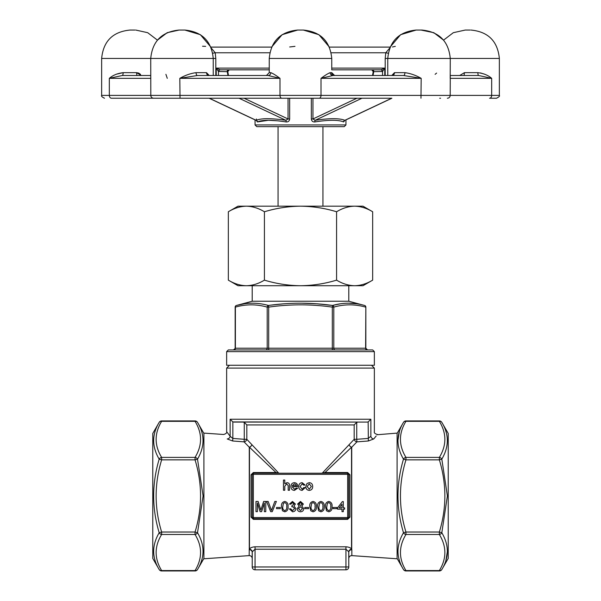 <?xml version="1.0" encoding="UTF-8"?>
<svg xmlns="http://www.w3.org/2000/svg" width="601" height="601" viewBox="0 0 601 601"><rect width="100%" height="100%" fill="white"/><g stroke="black" fill="none" stroke-linecap="round" stroke-linejoin="round"><path stroke-width="0.9" d="M227.298 432.517L226.637 431.653C227.05 432.848 226.036 433.794 223.602 434.485L203.912 433.111L203.912 558.78L249.167 555.617L249.265 549.261A2.84 2.539 180 0 1 249.468 549.254C250.136 547.834 251.999 547.015 255.049 546.797L345.951 546.797C349.001 547.015 350.864 547.834 351.532 549.254L351.532 447.227A2.84 2.006 45 0 1 349.219 444.905A2.84 1.968 42.6 0 0 351.735 447.219L356.934 441.855L351.735 447.219A2.84 2.321 0 0 1 351.532 447.227L325.028 472.529L322.249 473.16L354.177 439.308L354.177 424.922L246.823 424.922L246.823 439.308L278.751 473.16L279.705 473.22M348.745 551.793L348.79 566.968L348.745 551.793A2.84 2.502 159.3 0 1 351.532 549.254A2.84 2.539 180 0 1 351.735 549.261L351.833 549.765L351.735 549.261A2.84 2.487 159.9 0 0 348.745 551.793L345.951 549.224L255.049 549.224L252.255 551.793L252.21 566.968L252.255 551.793A2.84 2.487 -159.9 0 0 249.265 549.261L249.265 447.219L244.066 441.855L232.64 440.984L227.231 438.94C222.43 433.036 222.43 433.036 227.231 438.94A2.84 2.517 -37.6 0 0 230.138 436.303C225.51 430.143 225.51 430.143 230.138 436.303L232.842 438.422L232.64 440.984M228.342 349.925L372.658 349.925L374.363 351.63L374.363 365.265L226.637 365.265L226.637 351.63L228.342 349.925M372.665 280.141L362.996 285.723L238.004 285.723L228.335 280.141C234.225 283.717 240.235 285.58 246.372 285.723C252.525 285.573 258.543 283.71 264.417 280.141C276.25 283.725 288.277 285.58 300.5 285.723C312.881 285.558 324.908 283.702 336.583 280.141C342.472 283.717 348.49 285.58 354.628 285.723C360.773 285.573 366.79 283.71 372.665 280.141L372.665 211.762C366.79 208.194 360.773 206.331 354.628 206.181L238.004 206.181L228.335 211.762C234.225 208.186 240.235 206.323 246.372 206.181C252.525 206.331 258.543 208.194 264.417 211.762C276.25 208.179 288.277 206.323 300.5 206.181C312.881 206.346 324.908 208.201 336.583 211.762C342.472 208.186 348.49 206.323 354.628 206.181L362.996 206.181L372.665 211.762M439.361 570.95L439.361 570.567L405.953 570.567L405.953 570.95L439.361 570.95A2.84 2.84 0 0 0 441.818 569.53L448.226 558.442L448.226 433.449L441.818 422.353C449.157 434.358 449.157 446.626 441.818 459.149L447.399 495.945L441.818 532.734C449.157 545.205 449.157 557.465 441.818 569.53A2.84 2.366 -150 0 1 439.361 570.567C446.693 558.569 446.693 546.542 439.361 534.484L405.953 534.484C398.621 546.557 398.621 558.584 405.953 570.567A2.84 2.366 150 0 1 403.489 569.53C396.149 557.525 396.149 545.265 403.489 532.734C396.149 508.228 396.149 483.692 403.489 459.149C396.149 446.686 396.149 434.418 403.489 422.353A2.84 2.366 -150 0 1 405.953 421.316C398.613 433.313 398.613 445.341 405.953 457.399A2.84 2.366 150 0 0 403.489 459.149L405.953 459.863C398.613 483.933 398.613 507.988 405.953 532.028L439.361 532.028C446.693 507.973 446.693 483.91 439.361 459.863L405.953 459.863L405.953 457.399L439.361 457.399C446.693 445.333 446.693 433.306 439.361 421.316L405.953 421.316L405.953 420.933L439.361 420.933L439.361 421.316A2.84 2.366 150 0 1 441.818 422.353A2.84 2.84 0 0 0 439.361 420.933M349.932 474.76L347.656 472.529L347.656 473.22L253.344 473.22A1.134 1.134 0 0 0 252.21 474.354L253.344 474.354L253.344 517.536L347.656 517.536L347.656 474.354L253.344 474.354L253.344 472.529L251.068 474.76A1.134 0.406 180 0 0 252.21 474.354L252.21 517.536L253.344 517.536L253.344 518.671A1.134 1.134 0 0 1 252.21 517.536A1.134 0.406 180 0 0 251.068 517.13L253.344 519.362L253.344 518.671L347.656 518.671L347.656 517.536L348.79 517.536A1.134 1.134 0 0 1 347.656 518.671L347.656 519.362L349.932 517.13A1.134 0.406 0 0 0 348.79 517.536L348.79 474.354A1.134 1.134 0 0 0 347.656 473.22A1.134 1.134 0 0 1 348.79 474.354A1.134 0.406 0 0 0 349.932 474.76L349.932 517.13M278.751 473.16L275.972 472.529L249.468 447.227L249.468 549.254A2.84 2.502 -159.3 0 1 252.255 551.793M321.295 473.22L322.249 473.16M238.304 441.419L244.066 441.855L249.265 447.219A2.84 2.321 180 0 0 249.468 447.227A2.84 2.006 -45 0 0 251.781 444.905A2.84 1.968 -42.6 0 1 249.265 447.219M351.833 555.617C350.007 555.685 348.993 556.631 348.79 558.449L348.79 552.319A2.84 2.562 180 0 1 351.833 549.765L351.833 555.617L397.088 558.78L397.088 433.111L377.188 434.741M362.598 441.419L368.36 440.984L356.934 441.855L356.731 439.308L368.158 438.422L370.862 436.303C375.49 430.143 375.49 430.143 370.862 436.303A2.84 2.517 -142.4 0 0 373.769 438.94L376.196 435.95M373.769 438.94C378.57 433.036 378.57 433.036 373.769 438.94L368.36 440.984L368.158 421.932L367.188 422.082L368.158 421.932L370.862 419.243L370.862 436.303M398.801 558.419L399.552 561.003M399.44 431.233L397.907 440.556M445.867 560.65L447.399 551.327M446.505 433.464L445.754 430.879M203.912 433.449L197.511 422.353C204.851 434.35 204.851 446.611 197.511 459.149L203.093 495.945L197.511 532.734C204.851 545.152 204.851 557.42 197.511 569.53A2.84 2.366 30 0 1 195.047 570.567C202.387 558.509 202.387 546.482 195.047 534.484A2.84 2.366 -30 0 0 197.511 532.734L195.047 532.028C202.379 507.973 202.379 483.91 195.047 459.863L161.639 459.863C154.307 483.933 154.307 507.988 161.639 532.028L195.047 532.028L195.047 534.484L161.639 534.484C154.307 546.542 154.307 558.569 161.639 570.567L195.047 570.567L195.047 570.95A2.84 2.84 0 0 0 197.511 569.53L203.912 558.442M203.085 551.936L203.085 550.644M203.085 441.224L203.085 439.94M161.639 570.95A2.84 2.84 0 0 1 159.182 569.53L152.774 558.442L152.774 433.449L159.182 422.353C151.843 434.47 151.843 446.731 159.182 459.149C151.835 483.692 151.835 508.228 159.182 532.734A2.84 2.366 30 0 0 161.639 534.484L161.639 532.028L159.182 532.734C151.843 545.272 151.843 557.54 159.182 569.53A2.84 2.366 -30 0 0 161.639 570.567L161.639 570.95L195.047 570.95M153.608 439.947L153.608 441.239M155.103 449.961L155.599 451.434M153.608 550.659L153.608 551.943M195.047 457.399C202.387 445.341 202.387 433.313 195.047 421.316L161.639 421.316C154.307 433.374 154.307 445.401 161.639 457.399A2.84 2.366 150 0 0 159.182 459.149L161.639 459.863L161.639 457.399L195.047 457.399L195.047 459.863L197.511 459.149A2.84 2.366 -150 0 0 195.047 457.399M229.852 435.92L227.749 433.111M367.188 422.082L232.842 421.932L232.842 438.422L244.269 439.308L244.269 422.338L242.977 422.082L367.188 422.082L233.812 422.082L358.023 422.082L356.731 422.338L354.177 424.922M249.167 555.617C250.993 555.685 252.007 556.631 252.21 558.449L252.21 552.319A2.84 2.562 180 0 0 249.167 549.765M345.951 569.808L345.951 566.968L348.79 566.968A2.84 2.84 0 0 1 345.951 569.808L255.049 569.808A2.84 2.84 0 0 1 252.21 566.968A2.84 2.84 0 0 0 255.049 569.808A2.84 2.84 0 0 1 252.21 566.968L345.951 566.968L345.951 546.797M284.776 490.258L283.462 490.258L283.462 480.049L284.776 480.049L284.776 483.775L286.962 482.663C288.735 482.783 289.577 483.752 289.487 485.555L289.487 490.258L288.18 490.258L288.18 485.623L286.669 483.843L284.776 486.254L284.776 490.258M294.467 489.214L296.413 488.035L297.698 488.162L294.445 490.393C292.139 490.213 290.967 488.944 290.929 486.592C290.937 484.226 292.086 482.919 294.377 482.663C296.616 482.919 297.735 484.203 297.735 486.525L292.236 486.855L294.467 489.214M294.37 483.843L292.236 485.676L296.428 485.676L295.947 484.474L294.37 483.843M302.093 489.214L303.896 487.509L305.203 487.644L302.138 490.393C299.891 490.161 298.772 488.876 298.787 486.555C298.757 484.211 299.876 482.919 302.138 482.663L305.075 485.022L303.76 485.157L302.145 483.843L300.094 486.525L302.093 489.214M309.267 490.393C306.991 490.161 305.856 488.876 305.856 486.532L306.983 483.489L309.267 482.663C311.498 482.888 312.625 484.143 312.67 486.427C312.715 488.808 311.588 490.131 309.267 490.393M307.171 486.525L309.267 489.214L311.356 486.487L309.267 483.843L307.171 486.525M257.401 511.661L255.966 511.661L255.966 501.444L258.13 501.444L260.872 510.114L263.636 501.444L265.785 501.444L265.785 511.661L264.342 511.661L264.342 503.014L261.623 511.661L260.113 511.661L257.401 503.014L257.401 511.661M272.261 511.661L270.698 511.661L266.581 501.444L268.144 501.444L271.479 510.414L274.822 501.444L276.385 501.444L272.261 511.661M280.321 508.649L276.52 508.649L276.52 507.469L280.321 507.469L280.321 508.649M282.493 510.805L281.501 506.62C281.185 503.781 282.275 502.053 284.776 501.444C287.27 502.053 288.36 503.781 288.044 506.62C288.367 509.46 287.27 511.181 284.776 511.789L282.493 510.805M282.808 506.613C282.485 508.619 283.139 509.948 284.776 510.61C286.407 509.948 287.06 508.619 286.737 506.613C287.06 504.6 286.399 503.27 284.761 502.624L283.402 503.322L282.808 506.613M292.537 511.789L289.359 508.904L290.666 508.777L292.582 510.61L294.595 508.574L292.679 506.673L291.831 506.816L291.966 505.636L294.069 504.081L292.514 502.624L290.801 504.194L289.487 504.059L292.477 501.444L295.384 504.036L293.987 506.065L295.902 508.581C295.692 510.595 294.573 511.661 292.537 511.789M298.915 504.029L300.5 505.501L302.063 504.089L300.485 502.624L298.915 504.029M297.217 508.649L299.155 506.057L297.608 504.021L300.47 501.444L303.37 504.051L301.852 506.057L303.76 508.686C303.573 510.655 302.483 511.691 300.485 511.789C298.487 511.684 297.39 510.64 297.217 508.649M298.524 508.626L300.5 510.61L302.453 508.664L300.462 506.681L298.524 508.626M308.606 508.649L304.812 508.649L304.812 507.469L308.606 507.469L308.606 508.649M310.777 510.805L309.785 506.62C309.47 503.781 310.559 502.053 313.061 501.444C315.555 502.053 316.652 503.781 316.336 506.62C316.652 509.46 315.563 511.181 313.061 511.789L310.777 510.805M311.093 506.613C310.77 508.619 311.431 509.948 313.061 510.61C314.691 509.948 315.345 508.619 315.022 506.613C315.345 504.6 314.684 503.27 313.046 502.624L311.686 503.322L311.093 506.613M318.635 510.805L317.644 506.62C317.328 503.781 318.417 502.053 320.919 501.444C323.413 502.053 324.502 503.781 324.194 506.62C324.51 509.46 323.413 511.181 320.919 511.789L318.635 510.805M318.951 506.613C318.628 508.619 319.281 509.948 320.919 510.61C322.549 509.948 323.203 508.619 322.88 506.613C323.203 504.6 322.542 503.27 320.904 502.624L319.544 503.322L318.951 506.613M326.493 510.805L325.502 506.62C325.186 503.781 326.275 502.053 328.777 501.444C331.271 502.053 332.361 503.781 332.053 506.62C332.368 509.46 331.271 511.181 328.777 511.789L326.493 510.805M326.809 506.613C326.486 508.619 327.139 509.948 328.777 510.61C330.407 509.948 331.061 508.619 330.738 506.613C331.061 504.6 330.4 503.27 328.762 502.624L327.402 503.322L326.809 506.613M336.898 508.649L333.097 508.649L333.097 507.469L336.898 507.469L336.898 508.649M343.314 511.661L341.999 511.661L341.999 509.167L337.552 509.167L337.552 507.86L342.397 501.572L343.314 501.572L343.314 507.86L344.621 507.86L344.621 509.167L343.314 509.167L343.314 511.661M339.167 507.86L341.999 507.86L341.999 504.179L339.167 507.86M161.639 420.933L161.639 421.316A2.84 2.366 -150 0 0 159.182 422.353A2.84 2.84 0 0 1 161.639 420.933L195.047 420.933L195.047 421.316A2.84 2.366 150 0 1 197.511 422.353A2.84 2.84 0 0 0 195.047 420.933M441.818 459.149A2.84 2.366 -150 0 0 439.361 457.399L439.361 459.863L441.818 459.149M405.953 534.484A2.84 2.366 -150 0 1 403.489 532.734L405.953 532.028L405.953 534.484M441.818 532.734A2.84 2.366 150 0 1 439.361 534.484L439.361 532.028L441.818 532.734M232.842 421.932L230.138 419.243L370.862 419.243M244.269 422.338L246.823 424.922M356.611 303.783L348.655 303.182M340.339 303.821L333.39 305.248M243.998 303.843L236.418 305.466C247.026 302.453 257.709 302.453 268.459 305.466C289.802 302.453 311.16 302.453 332.541 305.466L316.937 303.813M316.562 303.79L300.891 303.182M348.79 285.723L348.79 301.236L252.21 301.236L236.418 305.466A1.705 1.705 0 0 0 235.156 307.111L235.389 307.111A1.705 1.465 -105 0 1 236.418 305.466M282.568 303.933L271.682 305.053M332.541 305.466C343.276 302.453 353.959 302.453 364.582 305.466A1.705 1.465 105 0 1 365.611 307.111C355.011 304.098 344.403 304.098 333.795 307.111A1.705 1.465 -105 0 0 332.541 305.466L332.315 307.111C311.108 304.098 289.892 304.098 268.685 307.111L268.459 305.466A1.705 1.465 -75 0 0 267.205 307.111C256.597 304.098 245.989 304.098 235.389 307.111L235.389 348.219L267.205 348.219L267.205 307.111L268.685 307.111L268.685 348.219L332.315 348.219L332.315 307.111L333.795 307.111L333.795 348.219L365.611 348.219L365.844 307.111L365.844 348.219L367.549 349.925M322.94 126.638L322.94 206.181M336.583 280.141L336.583 211.762M264.417 280.141L264.417 211.762M228.335 280.141L228.335 211.762M356.934 441.855A2.84 2.314 43.1 0 1 354.177 439.308L356.731 439.308L356.731 422.338M244.269 439.308L244.066 441.855A2.84 2.314 -43.1 0 0 246.823 439.308L244.269 439.308M183.989 30.05L179.143 30.05L184.823 30.05L200.388 34.693L210.861 47.096L271.622 47.096L282.102 34.693L297.66 30.05L303.34 30.05L297.66 30.05C280.404 31.733 270.931 41.206 269.248 58.455L269.248 72.661L270.811 72.661C272.816 73.382 275.874 75.275 279.983 78.34L268.114 75.501A2.84 2.697 90 0 0 270.811 72.661M269.248 58.455L331.752 58.455C330.069 41.206 320.596 31.733 303.34 30.05L318.898 34.693L329.378 47.096L390.139 47.096L400.612 34.693L416.177 30.05L421.857 30.05L416.177 30.05C398.921 31.733 389.448 41.206 387.765 58.455L385.196 58.455L385.774 52.775L389.741 48.057M211.259 48.065L215.226 52.775L215.804 58.455L215.804 75.501M331.752 68.116L384.76 68.116L380.944 69.821L331.752 69.821L373.281 69.821M269.248 69.821L220.056 69.821L216.24 68.116L269.248 68.116M256.477 120.613L257.401 121.935L268.362 120.29L277.775 120.824M312.948 98.226L312.948 118.968L311.341 118.968C311.641 121.124 312.843 122.116 314.939 121.935C328.95 119.757 338.506 119.757 343.599 121.935L344.471 120.929M256.409 118.968L256.619 120.801L256.169 120.32A1.705 1.6 64.9 0 1 257.401 121.935C262.494 119.757 272.05 119.757 286.061 121.935C288.164 122.108 289.366 121.124 289.659 118.968L288.052 118.968L285.896 120.32L239.033 98.226M344.245 126.638L256.755 126.638L255.049 124.933L345.951 124.933L344.245 126.638M227.381 71.098L227.681 71.699L218.456 71.481L216.24 68.116L216.24 75.501M384.76 75.501L384.76 68.116L382.544 71.481L373.319 71.699L373.619 71.098M286.061 121.935A1.705 0.533 98.9 0 0 285.896 120.32C271.359 118.142 261.45 118.142 256.169 120.32L209.306 98.226M345.951 124.933L345.951 119.884L391.882 98.226L344.831 120.32L391.694 98.226M343.599 121.935A1.705 1.6 115.1 0 1 344.831 120.32C339.55 118.142 329.641 118.142 315.104 120.32A1.705 0.533 81.1 0 0 314.939 121.935M356.949 98.226L312.948 118.968L315.104 120.32L361.967 98.226M372.552 69.821A1.705 1.202 -90 0 1 373.754 71.527L373.251 74.366L372.778 74.073L373.213 71.632L371.741 69.821A1.705 1.593 -90 0 1 373.319 71.699M380.944 69.821A1.705 1.202 -90 0 1 382.146 71.527M381.177 69.799A1.705 1.187 -102.8 0 1 382.544 71.481L382.544 75.501M227.681 71.699A1.705 1.593 90 0 1 229.259 69.821L227.787 71.624L228.222 74.073L227.749 74.366L227.246 71.527A1.705 1.202 90 0 1 228.448 69.821M218.854 71.527A1.705 1.202 90 0 1 220.056 69.821M218.456 75.501L218.456 71.481A1.705 1.187 102.8 0 1 219.823 69.799M436.611 73.089L435.101 74.329M391.882 98.226L111.463 98.226A2.84 2.141 -90 0 1 109.322 95.386L499.356 95.386C499.934 96.062 498.988 97.009 496.516 98.226L489.537 98.226A2.84 2.141 90 0 0 491.678 95.386L491.678 78.34L478.742 75.501L464.1 75.501L464.43 72.661L459.697 75.501M440.586 98.226L439.699 98.226M161.301 98.226L141.167 98.226M137.982 98.226L160.414 98.226M392.461 46.991L395.308 46.352M450.269 75.501L478.742 75.501A2.84 0.886 90 0 1 477.855 72.661C483.58 73.382 488.185 75.275 491.678 78.34L450.194 78.34L450.269 58.455L387.765 58.455L387.765 75.501M484.571 74.178L480.462 72.916M470.117 30.05L465.264 30.05L470.117 30.05M392.4 75.493L392.243 75.501A2.84 2.231 90 0 0 394.474 72.661L391.792 75.501M404.916 72.661C410.378 73.382 415.802 75.275 421.173 78.34L403.639 75.501A2.84 1.285 90 0 0 404.916 72.661L394.474 72.661M421.023 30.05L433.824 32.694L443.561 40.132L453.304 32.694L465.264 30.05M420.978 98.226L421.173 78.34L321.017 78.34C325.126 75.275 328.184 73.382 330.189 72.661A2.84 2.697 -90 0 0 332.886 75.501L403.639 75.501M215.804 58.455L150.731 58.455L150.806 95.386A2.84 2.832 -90 0 0 153.646 98.226M281.846 98.226A2.84 1.863 -90 0 1 279.983 95.386L279.983 78.34L179.827 78.34C185.198 75.275 190.615 73.382 196.084 72.661A2.84 1.285 -90 0 0 197.361 75.501L268.114 75.501M209.208 75.501L206.526 72.661A2.84 2.231 -90 0 0 208.757 75.501L208.6 75.493M141.295 75.501L136.57 72.661L123.145 72.661A2.84 0.886 -90 0 1 122.258 75.501L109.322 78.34C112.815 75.275 117.42 73.382 123.145 72.661L116.429 74.178M136.9 75.501L136.57 72.661L138.703 73.089L140.476 74.344M134.902 30.05L130.049 30.05L134.902 30.05M167.281 78.333L165.899 74.321M202.537 46.232L205.67 46.352M289.682 46.983L294.971 46.352M269.248 72.661L266.416 75.501M122.258 75.501L150.731 75.501M334.351 75.501A2.84 2.825 90 0 1 331.534 72.661M477.855 72.661L464.43 72.661L464.1 75.501M447.354 98.226A2.84 2.832 90 0 0 450.194 95.386L450.269 76.192M319.154 98.226A2.84 1.863 -90 0 0 321.017 95.386L321.017 78.34L332.886 75.501M150.731 76.192L150.806 78.34L109.322 78.34L109.322 95.386L101.644 95.386C101.081 96.107 102.027 97.054 104.484 98.226M180.022 98.226L179.827 78.34L197.361 75.501M212.739 53.204L215.226 52.775L269.826 52.775M388.261 53.204L385.774 52.775L331.174 52.775M351.735 447.219L351.735 549.261M325.028 472.529L347.656 472.529M347.656 519.362L253.344 519.362M251.068 517.13L251.068 474.76M253.344 472.529L275.972 472.529M377.398 434.485C374.964 433.794 373.95 432.848 374.363 431.653L374.363 368.105L226.637 368.105L229.477 365.265M230.138 436.303L230.138 419.243M255.049 546.797L255.049 569.808M347.656 473.22L347.656 474.354L348.79 474.354M374.363 351.63L226.637 351.63M365.844 348.219L365.611 348.219A1.705 1.472 -90 0 0 367.091 349.925M335.268 349.925A1.705 1.472 90 0 1 333.795 348.219L332.315 348.219L332.315 349.925M268.685 349.925L268.685 348.219L267.205 348.219A1.705 1.472 90 0 1 265.732 349.925M233.909 349.925A1.705 1.472 90 0 0 235.389 348.219L233.451 349.925M385.196 75.501L385.196 58.455M311.341 118.968L311.341 98.226M289.659 98.226L289.659 118.968M244.051 98.226L288.052 118.968L288.052 98.226M227.974 75.501A18.751 13.26 -90 0 1 227.749 74.366M373.251 74.366A18.751 13.26 90 0 1 373.026 75.501M499.356 95.386L499.356 58.455L450.269 58.455C448.586 41.206 439.113 31.733 421.857 30.05M330.189 72.661L331.752 72.661L334.592 75.501M196.084 72.661L206.526 72.661M135.736 30.05L147.696 32.694L157.439 40.132L167.176 32.694L179.143 30.05C161.887 31.733 152.414 41.206 150.731 58.455L101.644 58.455L101.644 95.386M397.088 558.442L403.489 569.53A2.84 2.84 0 0 0 405.953 570.95M397.088 433.449L403.489 422.353A2.84 2.84 0 0 1 405.953 420.933M226.637 431.653L226.637 368.105M374.363 368.105L371.523 365.265M348.475 518.325L347.656 518.671M348.79 301.236L364.582 305.466A1.705 1.705 0 0 1 365.844 307.111M252.21 285.723L252.21 301.236M278.06 126.638L278.06 206.181M235.156 307.111L235.156 348.219M255.049 119.884L255.049 124.933M228.222 74.073L228.515 75.501M256.161 120.403L209.118 98.226M372.778 74.073L372.485 75.501M227.944 70.64L227.787 71.632M331.752 58.455L331.752 69.821M184.823 30.05C202.079 31.733 211.552 41.206 213.235 58.455L213.235 75.501M499.356 58.455C497.673 41.206 488.207 31.733 470.951 30.05M101.644 58.455C103.327 41.206 112.793 31.733 130.049 30.05"/></g></svg>
